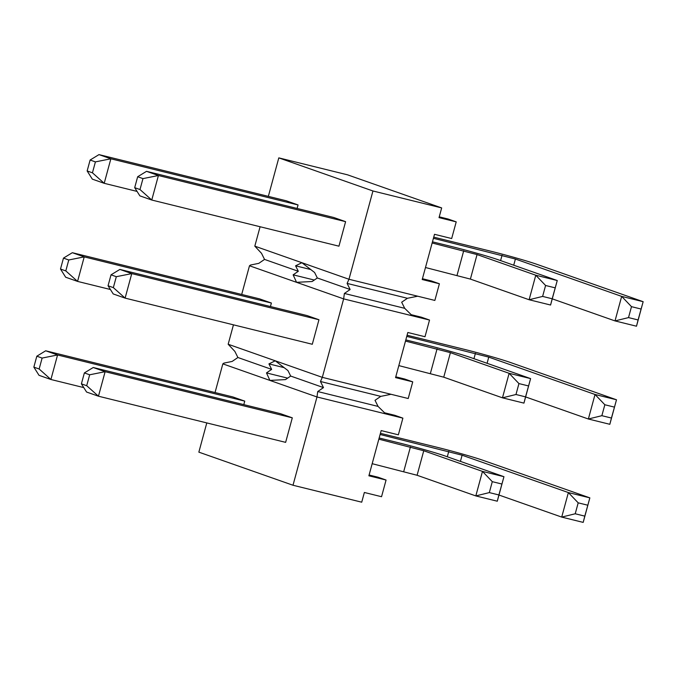 <?xml version="1.0" encoding="UTF-8"?>
<svg xmlns="http://www.w3.org/2000/svg" width="677" height="677" viewBox="0 0 677 677"><rect width="100%" height="100%" fill="white"/><g stroke="black" fill="none" stroke-linecap="round" stroke-linejoin="round"><path stroke-width="1.02" d="M95.415 161.888L90.117 160.026L87.147 170.951L92.317 179.134L104.207 183.315L92.444 172.813L95.415 161.888L110.867 158.79L298.049 204.945L286.168 200.764L98.977 154.61L110.867 158.79L104.207 183.315L137.067 191.413M298.049 204.945L297.101 208.448M433.415 238.312L515.4 259.029L621.672 296.391L643.15 301.688L536.878 264.326A35.61 1.472 -164.8 0 0 490.165 251.057L433.729 237.145M628.518 317.598L615.012 320.915L621.672 296.391L631.489 306.664L628.518 317.598L638.089 319.95L643.15 301.688L636.49 326.212L615.012 320.915L552.271 298.853M636.49 326.212L638.089 319.95M641.06 309.025L631.489 306.664M87.147 170.951L92.444 172.813M90.117 160.026L98.977 154.61M68.766 259.976L63.469 258.115L60.498 269.04L65.669 277.223L77.559 281.404L65.796 270.902L68.766 259.976L84.219 256.879L271.401 303.034L259.511 298.853L72.329 252.699L84.219 256.879L77.559 281.404L110.419 289.502M271.401 303.034L270.445 306.537M406.759 336.401L488.752 357.117L595.024 394.479L616.502 399.777L510.221 362.415A35.61 1.472 -164.8 0 0 463.517 349.146L407.08 335.233M601.87 415.686L588.364 419.004L595.024 394.479L604.84 404.753L601.87 415.686L611.441 418.039L616.502 399.777L609.833 424.301L588.364 419.004L525.623 396.942M609.833 424.301L611.441 418.039M614.411 407.114L604.84 404.753M60.498 269.04L65.796 270.902M63.469 258.115L72.329 252.699M42.118 358.065L36.82 356.204L33.85 367.129L39.021 375.312L50.902 379.492L39.148 368.99L42.118 358.065L57.57 354.968L244.752 401.123L232.863 396.942L45.681 350.788L57.57 354.968L50.902 379.492L83.762 387.591M244.752 401.123L243.796 404.634M380.11 434.49L462.103 455.206L568.375 492.568L589.853 497.866L483.573 460.504A35.61 1.472 -164.8 0 0 436.868 447.235L380.432 433.322M575.222 513.775L561.715 517.093L568.375 492.568L578.192 502.842L575.222 513.775L584.793 516.128L589.853 497.866L583.185 522.39L561.715 517.093L498.966 495.031M583.185 522.39L584.793 516.128M587.754 505.203L578.192 502.842M33.85 367.129L39.148 368.99M36.82 356.204L45.681 350.788M139.995 189.535L151.758 200.028L338.94 246.183L345.6 221.658L158.418 175.512L151.758 200.028L139.868 195.856L134.698 187.673L139.995 189.535L142.965 178.61L158.418 175.512L146.528 171.332L333.719 217.478L345.6 221.658M432.138 242.992L477.057 254.569L535.778 275.217L557.256 280.515L498.526 259.866A35.61 1.472 -164.8 0 0 451.821 246.597L432.459 241.824M542.624 296.416L529.118 299.742L535.778 275.217L545.594 285.491L542.624 296.416L552.195 298.777L557.256 280.515L550.587 305.031L529.118 299.742L470.397 279.093L425.478 267.517M550.587 305.031L552.195 298.777M555.165 287.843L545.594 285.491M142.965 178.61L137.668 176.739L134.698 187.673M137.668 176.739L146.528 171.332M113.347 287.623L125.11 298.117L312.292 344.271L318.952 319.747L131.77 273.601L125.11 298.117L113.22 293.945L108.049 285.762L113.347 287.623L116.317 276.698L131.77 273.601L119.88 269.421L307.062 315.567L318.952 319.747M405.489 341.081L450.408 352.658L509.129 373.306L530.607 378.604L471.877 357.955A35.61 1.472 -164.8 0 0 425.173 344.686L405.811 339.913M515.976 394.505L502.469 397.831L509.129 373.306L518.937 383.58L515.976 394.505L525.547 396.866L530.607 378.604L523.939 403.12L502.469 397.831L443.74 377.182L398.829 365.605M523.939 403.12L525.547 396.866M528.509 385.932L518.937 383.58M116.317 276.698L111.02 274.828L108.049 285.762M111.02 274.828L119.88 269.421M86.698 385.712L98.453 396.206L285.643 442.36L292.303 417.836L105.121 371.69L98.453 396.206L86.571 392.034L81.401 383.851L86.698 385.712L89.669 374.787L105.121 371.69L93.231 367.509L280.413 413.655L292.303 417.836M378.841 439.17L423.751 450.747L482.481 471.395L503.95 476.693L445.229 456.044A35.61 1.472 -164.8 0 0 398.525 442.775L379.162 438.002M489.319 492.594L475.821 495.919L482.481 471.395L492.289 481.669L489.319 492.594L498.89 494.955L503.95 476.693L497.29 501.208L475.821 495.919L417.091 475.271L372.181 463.694M497.29 501.208L498.89 494.955M501.86 484.021L492.289 481.669M89.669 374.787L84.371 372.917L81.401 383.851M84.371 372.917L93.231 367.509M266.484 372.917L271.655 369.38L268.93 363.896L275.243 360.799L287.953 370.581L290.678 376.065L285.499 379.602L269.911 380.415L266.484 372.917L287.649 378.138M268.93 363.896L284.137 367.645M323.488 387.599L320.458 381.498L322.32 377.351L228.166 344.246L234.868 351.405L237.898 357.507L232.135 361.442L223.935 363.109L222.835 363.862L316.988 396.967L317.725 391.543L323.488 387.599L290.678 376.065M271.655 369.38L237.898 357.507M434.862 300.436L439.398 283.765L422.211 279.525L434.499 234.31L451.677 238.541L456.213 221.87L439.034 217.63L441.666 207.924L372.951 190.982L348.968 279.262L254.814 246.157L261.517 253.316L264.546 259.418L258.783 263.353L250.583 265.02L249.491 265.773L296.56 282.326L293.133 274.828L298.312 271.291L295.587 265.807L301.891 262.71L314.602 272.493L317.327 277.976L312.156 281.514L296.56 282.326L343.637 298.879L344.381 293.454L350.136 289.511L347.106 283.409L348.968 279.262L434.862 300.436L417.684 296.204L407.436 298.286L401.673 302.221L404.711 308.323L412.352 315.82L429.531 320.052L343.637 298.879L322.32 377.351L408.214 398.525L391.035 394.293L380.787 396.375L375.024 400.31L378.062 406.412L385.704 413.909L402.883 418.141L316.988 396.967L293.006 485.248L361.721 502.19L364.361 492.475L381.54 496.715L386.068 480.035L368.889 475.804L381.176 430.58L398.355 434.82L402.883 418.141L394.801 415.297L384.544 412.775M293.133 274.828L314.306 280.05M295.587 265.807L310.785 269.556M298.312 271.291L264.546 259.418M350.136 289.511L317.327 277.976M411.193 314.687L421.449 317.208L429.531 320.052L425.004 336.731L407.825 332.492L395.563 377.614L412.742 381.853L408.214 398.525M249.491 265.773L241.697 294.453M233.447 324.833L228.166 344.246M293.006 485.248L198.852 452.143L206.79 422.922M215.041 392.542L222.835 363.862M441.666 207.924L347.521 174.818L278.806 157.876L268.346 196.364M260.095 226.744L254.814 246.157M320.458 381.498L380.787 396.375M317.725 391.543L378.062 406.412M347.106 283.409L407.436 298.286M344.381 293.454L404.711 308.323M386.068 480.035L377.986 477.192L369.109 475.009M412.742 381.853L404.66 379.01L395.783 376.818M439.398 283.765L431.308 280.921L422.431 278.729M456.213 221.87L448.132 219.026L439.246 216.835M372.951 190.982L278.806 157.876M502.055 255.237L500.599 260.594M515.4 259.029L513.725 265.206M475.406 353.326L473.951 358.683M488.752 357.117L487.076 363.295M448.758 451.415L447.302 456.772M462.103 455.206L460.419 461.384M463.711 250.778L457.051 275.302M477.057 254.569L470.397 279.093M437.063 348.867L430.394 373.391M450.408 352.658L443.74 377.182M410.414 446.955L403.746 471.48M423.751 450.747L417.091 475.271"/></g></svg>

